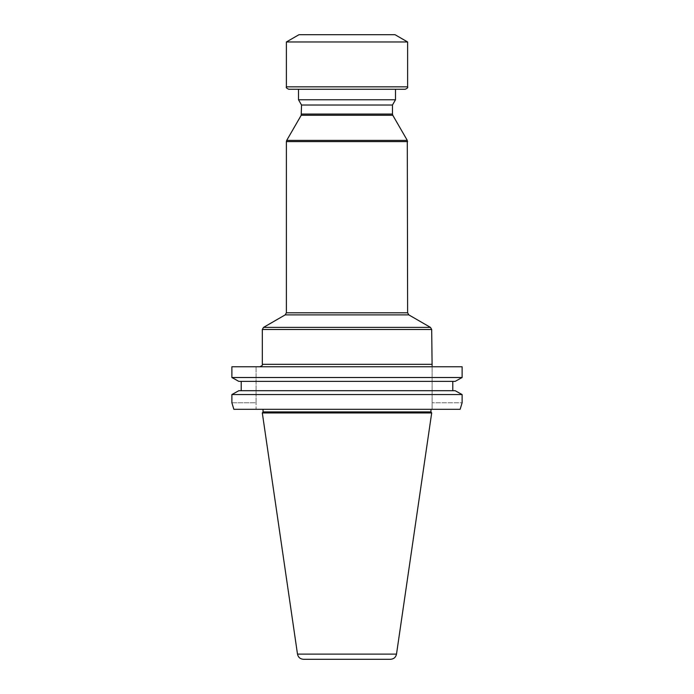 <?xml version="1.0" encoding="UTF-8"?>
<svg xmlns="http://www.w3.org/2000/svg" width="694" height="694" viewBox="0 0 694 694"><rect width="100%" height="100%" fill="white"/><g stroke="black" fill="none" stroke-linecap="round" stroke-linejoin="round"><path stroke-width="0.52" stroke-dasharray="3.47 2.6" d="M298.507 99.763L395.493 99.763M298.507 89.257L395.493 89.257L298.507 89.257M460.139 409.313L432.11 409.313L432.11 366.762L462.117 366.762L462.117 377.51L231.883 377.51L231.883 366.762L462.117 366.762L259.894 366.762L432.11 366.762L432.11 409.313L460.139 409.313L233.861 409.313L256.077 409.313L256.077 402.772L256.077 409.313L233.861 409.313M241.208 390.705L452.792 390.705L238.823 390.705L241.208 390.705L241.208 381.37L238.823 381.37L452.792 381.37L241.208 381.37M452.792 390.705L455.177 390.705L452.792 390.705M455.177 381.37L238.823 381.37M231.883 402.772L256.077 402.772L256.077 366.762L256.077 402.772L231.883 402.772L231.883 394.565L462.117 394.565L462.117 402.772L432.11 402.772L462.117 402.772M238.823 390.705L455.177 390.705M263.043 409.313L430.957 409.313L263.043 409.313M392.466 105.02L301.534 105.02M303.486 659.3L390.514 659.3M431.685 412.947L262.315 412.947M430.957 411.915L263.043 411.915M405.192 89.257L288.808 89.257M407.621 41.978L286.379 41.978M395.016 34.7L298.984 34.7M431.685 364.333L262.315 364.333M262.315 329.485L431.685 329.485M286.379 141.611L407.621 141.611M407.621 312.794L286.379 312.794M285.173 314.894L408.827 314.894M430.471 327.386L263.529 327.386M392.466 114.068L301.534 114.068M301.213 115.273L392.787 115.273M407.291 140.396L286.709 140.396M396.508 654.112L297.492 654.112M407.621 86.828L286.379 86.828"/><path stroke-width="1.04" d="M395.493 99.763L298.507 99.763L301.534 105.02L392.466 105.02L395.493 99.763L395.493 89.257M432.11 365.703L431.685 329.485L262.315 329.485L263.529 327.386L430.471 327.386L431.685 329.485M432.11 366.762C432.11 365.617 432.11 365.617 432.11 366.762C432.11 365.617 432.11 365.617 432.11 366.762M431.685 364.333L262.315 364.333L262.315 329.485M231.883 402.772L233.861 409.313L231.883 402.772L231.883 394.565L238.823 390.705L231.883 394.565L462.117 394.565L455.177 390.705L462.117 394.565L462.117 402.772L460.139 409.313L462.117 402.772M233.861 409.313L460.139 409.313M455.177 390.705L238.823 390.705M241.208 381.37L241.208 390.705M452.792 381.37L452.792 390.705L452.792 381.37M455.177 381.37L462.117 377.51L462.117 366.762L231.883 366.762L231.883 377.51L462.117 377.51L455.177 381.37L238.823 381.37L231.883 377.51L238.823 381.37M301.534 105.02L301.213 115.273L286.709 140.396L407.291 140.396L407.621 312.794L408.827 314.894L430.471 327.386M390.514 659.3L303.486 659.3C300.207 659.048 298.212 657.322 297.492 654.112L262.315 412.947L431.685 412.947L396.508 654.112C395.788 657.322 393.793 659.048 390.514 659.3M262.315 412.947L263.043 411.915L430.957 411.915L431.685 412.947M263.043 411.915L263.043 409.313M286.379 86.828C285.876 87.557 286.683 88.372 288.808 89.257L405.192 89.257C407.317 88.372 408.124 87.557 407.621 86.828L407.621 41.978L286.379 41.978L286.379 86.828L407.621 86.828M286.379 41.978L298.984 34.7L395.016 34.7L407.621 41.978M407.621 141.611L286.379 141.611L286.379 312.794L407.621 312.794M408.827 314.894L285.173 314.894L263.529 327.386M301.534 114.068L392.466 114.068L392.466 105.02M392.466 114.068L392.787 115.273L301.213 115.273M297.492 654.112L396.508 654.112M298.507 89.257L298.507 99.763M262.315 364.333C262.931 364.94 262.124 365.747 259.894 366.762M392.787 115.273L407.291 140.396M286.379 141.611L286.709 140.396M285.173 314.894L286.379 312.794M430.957 411.915L430.957 409.313"/></g></svg>
